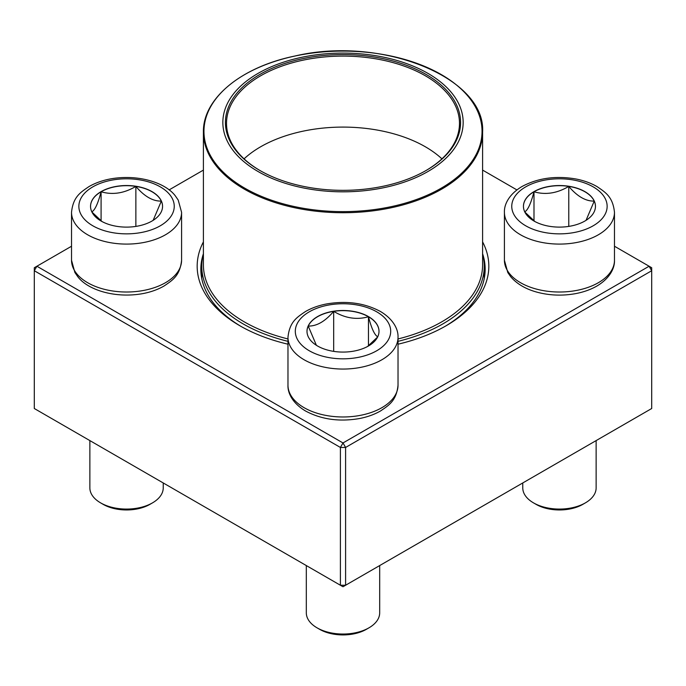 <?xml version="1.0" encoding="UTF-8"?>
<svg xmlns="http://www.w3.org/2000/svg" width="686" height="686" viewBox="0 0 686 686"><rect width="100%" height="100%" fill="white"/><g stroke="black" fill="none" stroke-linecap="round" stroke-linejoin="round"><path stroke-width="1.03" d="M345.598 585.244L651.7 408.513L651.7 270.73L345.598 447.452L345.598 585.244L343 586.744L340.402 585.244L340.402 447.452L34.3 270.73L34.3 408.513L340.402 585.244L345.598 585.244M482.592 241.875A145.826 84.189 180 0 1 446.114 325.764A145.826 84.189 180 0 1 398.026 344.2M287.974 344.2A145.826 84.189 180 0 1 239.886 325.764A145.826 84.189 180 0 1 203.408 241.875M71.524 246.24L36.898 266.237L343 442.959L649.102 266.237L614.476 246.24M516.91 189.911L482.592 170.094M203.408 170.094L169.09 189.911M203.408 253.7A142.156 82.071 0 0 0 200.844 269.229A142.156 82.071 0 0 0 241.198 326.519M444.802 326.519A142.156 82.071 0 0 0 485.156 269.229A142.156 82.071 0 0 0 482.592 253.7M34.3 267.729L34.3 270.73L36.898 266.237L34.3 267.729M340.402 447.452L345.598 447.452L343 442.959L340.402 447.452M651.7 270.73L651.7 267.729L649.102 266.237L651.7 270.73M101.091 191.626A36.006 20.786 180 0 1 140.33 187.115A36.006 20.786 180 0 1 162.556 206.323A36.006 20.786 180 0 1 126.55 227.117A36.006 20.786 180 0 1 90.543 206.323A36.006 20.786 180 0 1 101.091 191.626M89.866 440.601L89.866 487.9A36.684 21.18 0 0 0 100.61 502.872A36.684 21.18 0 0 0 152.489 502.872L152.489 502.872A36.684 21.18 0 0 0 163.234 487.9L163.234 482.961M152.489 502.872L149.9 504.373A33.014 19.062 180 0 1 103.2 504.373L100.61 502.872M162.556 206.4A36.006 20.786 0 0 0 161.33 201.092L153.149 220.335M102 221.535L91.933 212.043M91.77 211.854C94.857 210.336 97.961 203.639 101.091 191.771A36.006 20.786 0 0 0 90.543 206.4M135.871 186.395A36.006 20.786 0 0 0 101.091 191.771C112.607 195.124 124.2 193.332 135.871 186.395C144.36 196.419 152.849 201.315 161.33 201.092A36.006 20.786 0 0 0 135.871 186.395L135.871 226.406M101.091 191.771L101.091 220.866M317.541 345.993A36.006 20.786 180 0 1 306.994 331.295A36.006 20.786 180 0 1 343 310.501A36.006 20.786 180 0 1 379.006 331.295A36.006 20.786 180 0 1 356.78 350.495A36.006 20.786 180 0 1 317.541 345.993M306.316 565.564L306.316 612.864A36.684 21.18 0 0 0 317.061 627.836A36.684 21.18 0 0 0 368.939 627.836A36.684 21.18 0 0 0 379.684 612.864L379.684 565.564M317.061 627.836L319.65 629.336L317.061 627.836M368.939 627.836L366.35 629.336A33.014 19.062 180 0 1 319.65 629.336M379.006 331.364A36.006 20.786 0 0 0 368.459 316.743A36.006 20.786 0 0 0 333.679 311.358C345.195 318.27 356.789 320.07 368.459 316.743C371.546 328.525 374.65 335.214 377.78 336.817M377.617 337.006L367.55 346.499M316.392 345.298L308.22 326.064A36.006 20.786 0 0 0 306.994 331.364M333.679 311.358A36.006 20.786 0 0 0 308.22 326.064C316.709 326.279 325.198 321.382 333.679 311.358L333.679 351.369M368.459 316.743L368.459 345.83M584.909 221.021A36.006 20.786 180 0 1 545.67 225.531A36.006 20.786 180 0 1 523.444 206.323A36.006 20.786 180 0 1 559.45 185.537A36.006 20.786 180 0 1 595.457 206.323A36.006 20.786 180 0 1 584.909 221.021M522.766 482.961L522.766 487.9A36.684 21.18 0 0 0 533.511 502.872A36.684 21.18 0 0 0 585.39 502.872L585.39 502.872A36.684 21.18 0 0 0 596.134 487.9L596.134 440.601M582.8 504.373L585.39 502.872L582.8 504.373A33.014 19.062 180 0 1 536.1 504.373L533.511 502.872M524.67 211.854C527.757 210.336 530.861 203.639 533.991 191.771A36.006 20.786 0 0 0 523.444 206.4M568.771 186.395A36.006 20.786 0 0 0 533.991 191.771C545.507 195.124 557.101 193.332 568.771 186.395C577.252 196.41 585.741 201.315 594.23 201.092A36.006 20.786 0 0 0 568.771 186.395L568.771 226.406M595.457 206.4A36.006 20.786 0 0 0 594.23 201.092L586.05 220.335M534.9 221.535L524.833 212.043M533.991 191.771L533.991 220.866M482.592 253.803A141.239 81.548 180 0 1 484.239 266.237A141.239 81.548 180 0 1 398.026 341.336M287.974 341.336A141.239 81.548 180 0 1 201.761 266.237A141.239 81.548 180 0 1 203.408 253.803M388.936 58.353A120.144 69.363 180 0 1 416.179 177.468A120.144 69.363 180 0 1 223.885 131.532A120.144 69.363 180 0 1 388.936 58.353M387.95 59.725A117.58 67.888 180 0 1 426.143 170.454A117.58 67.888 180 0 1 259.857 170.454A117.58 67.888 180 0 1 245.219 84.747A117.58 67.888 180 0 1 387.95 59.725M260.251 170.677A116.483 67.245 180 0 1 226.517 123.351A116.483 67.245 180 0 1 387.53 61.208A116.483 67.245 180 0 1 459.483 123.351A116.483 67.245 180 0 1 425.749 170.677M244.07 158.843A116.483 67.245 180 0 1 387.53 132.201A116.483 67.245 180 0 1 441.93 158.843M160.275 225.797A47.694 27.534 0 0 0 138.898 179.732A47.694 27.534 0 0 0 80.485 213.449A47.694 27.534 0 0 0 160.275 225.797M181.584 260.243C179.972 275.738 172.683 280.145 164.126 285.959C157.96 289.518 150.894 292.065 142.928 293.591C115.016 298.693 87.619 289.895 77.732 276.63L74.885 272.496L71.524 260.243A55.026 31.77 0 0 0 105.49 289.595A55.026 31.77 0 0 0 165.463 282.709A55.026 31.77 0 0 0 181.584 260.243L181.584 212.317A55.026 31.77 180 0 1 165.463 234.784A55.026 31.77 180 0 1 105.49 241.669A55.026 31.77 180 0 1 71.524 212.317C73.136 196.822 80.416 192.414 88.974 186.601C95.14 183.042 102.205 180.495 110.172 178.969C138.083 173.867 165.48 182.656 175.367 195.93L178.214 200.063L181.584 212.317M376.725 311.821A47.694 27.534 0 0 0 296.935 324.161A47.694 27.534 0 0 0 355.339 357.886A47.694 27.534 0 0 0 376.725 311.821M398.026 385.206C396.414 400.71 389.134 405.109 380.576 410.931C374.41 414.481 367.344 417.028 359.378 418.554C339.321 421.984 321.4 419.472 305.604 411.034C292.176 403.076 287.606 392.641 287.974 385.206A55.026 31.77 0 0 0 304.087 407.673A55.026 31.77 0 0 0 364.06 414.558A55.026 31.77 0 0 0 398.026 385.206L398.026 337.28A55.026 31.77 180 0 1 343 369.051A55.026 31.77 180 0 1 287.974 337.28C289.586 321.785 296.867 317.378 305.424 311.564C311.59 308.005 318.656 305.467 326.622 303.941C346.679 300.511 364.6 303.015 380.396 311.461C393.764 319.376 398.386 329.786 398.026 337.28M525.725 186.858A47.694 27.534 0 0 0 547.102 232.923A47.694 27.534 0 0 0 605.515 199.197A47.694 27.534 0 0 0 525.725 186.858M614.476 260.243C614.836 267.737 610.214 278.156 596.846 286.071C590.586 289.638 583.426 292.176 575.365 293.677C561.825 296.069 548.654 295.469 535.86 291.85C524.97 288.686 516.567 283.618 510.641 276.638L507.786 272.514L504.416 260.243A55.026 31.77 0 0 0 538.39 289.595A55.026 31.77 0 0 0 598.364 282.709A55.026 31.77 0 0 0 614.476 260.243L614.476 212.317A55.026 31.77 180 0 1 559.45 244.087A55.026 31.77 180 0 1 504.416 212.317C504.064 204.822 508.686 194.404 522.055 186.489C537.85 178.051 555.771 175.539 575.828 178.969C583.795 180.495 590.86 183.042 597.026 186.601C605.584 192.414 612.864 196.822 614.476 212.317M482.592 132.141C486.082 77.535 381.227 35.535 295.031 56.003C241.206 66.945 202.696 98.621 203.408 132.141A139.592 80.596 180 0 0 289.629 206.606A139.592 80.596 180 0 0 482.592 132.141L482.592 264.882A139.592 80.596 180 0 1 398.026 338.953M287.974 338.953A139.592 80.596 180 0 1 203.408 264.882L203.408 132.141M289.844 205.534A139.044 80.271 0 0 0 471.479 162.05A139.044 80.271 0 0 0 396.156 57.187A139.044 80.271 0 0 0 214.521 100.671A139.044 80.271 0 0 0 289.844 205.534M71.524 260.243L71.524 212.317M287.974 385.206L287.974 337.28M504.416 260.243L504.416 212.317M201.761 266.237L201.761 278.533M484.239 266.237L484.239 278.533"/></g></svg>
